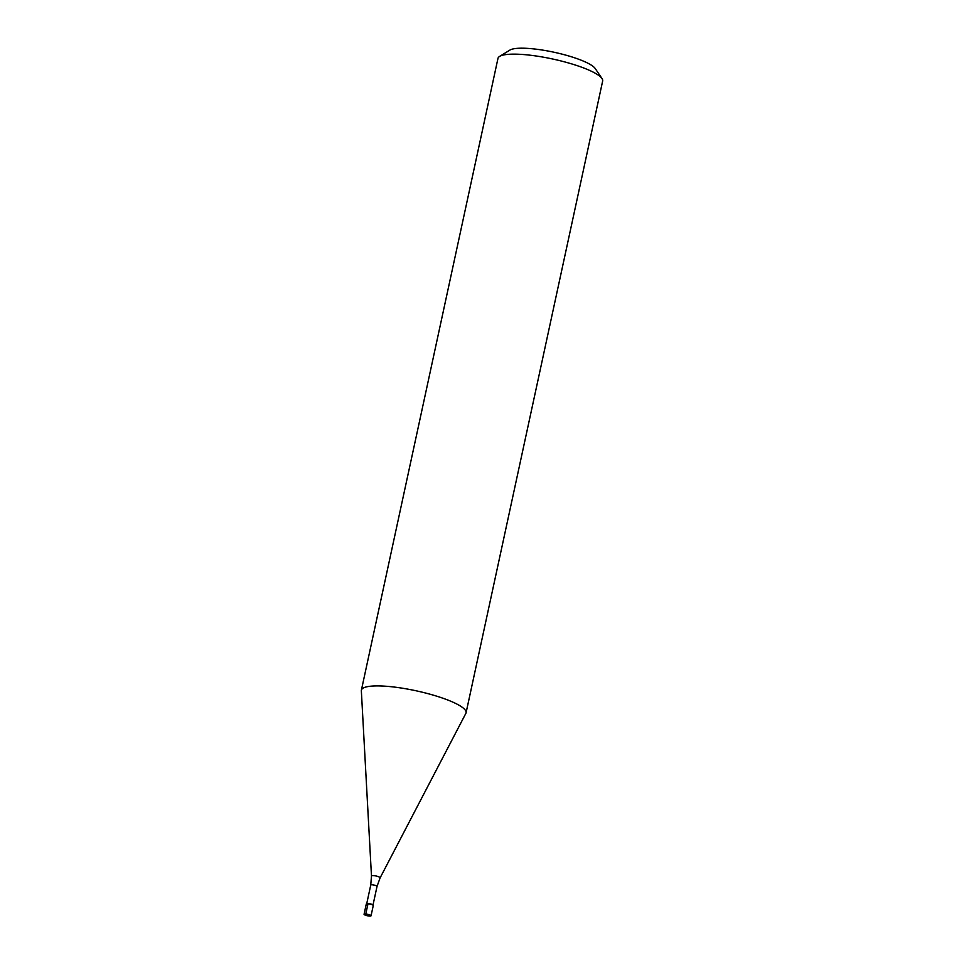 <?xml version="1.0" encoding="UTF-8"?>
<svg xmlns="http://www.w3.org/2000/svg" width="964" height="964" viewBox="0 0 964 964"><rect width="100%" height="100%" fill="white"/><g stroke="black" fill="none" stroke-linecap="round" stroke-linejoin="round"><path stroke-width="1.45" d="M370.562 915.294A3.567 0.735 12.2 0 1 371.044 915.8A3.567 0.735 12.2 0 1 368.393 915.945A3.567 0.735 12.2 0 1 364.549 914.8A3.567 0.735 12.2 0 1 364.067 914.294A3.567 0.735 12.2 0 1 366.706 914.149A3.567 0.735 12.2 0 1 370.562 915.294M371.044 915.8L373.261 905.558A3.567 0.735 -167.8 0 0 372.779 905.039A3.567 0.735 -167.8 0 0 368.923 903.895A3.567 0.735 -167.8 0 0 366.284 904.039L364.067 914.294M366.706 903.774A3.217 0.663 12.2 0 1 366.802 903.654A3.217 0.663 12.2 0 1 369.405 903.702A3.217 0.663 12.2 0 1 372.55 904.678A3.217 0.663 12.2 0 1 372.948 904.991A3.217 0.663 12.2 0 1 372.984 905.136M366.766 904.557A3.567 0.735 12.2 0 1 366.392 903.907A3.567 0.735 12.2 0 1 369.284 903.955A3.567 0.735 12.2 0 1 372.779 905.039A3.567 0.735 12.2 0 1 373.213 905.389L372.948 904.991M371.477 875.987L361.343 690.778A53.55 10.953 12.2 0 1 361.392 690.164A53.55 10.953 12.2 0 1 401.036 687.995A53.55 10.953 12.2 0 1 458.84 705.118A53.55 10.953 12.2 0 1 466.07 712.794A53.55 10.953 12.2 0 1 465.853 713.384L380.117 877.855A4.434 0.904 12.2 0 0 379.539 877.168A4.434 0.904 12.2 0 0 374.635 875.734A4.434 0.904 12.2 0 0 371.477 875.987L370.754 885.024L366.718 903.714M466.07 712.794L602.657 81.024A53.55 10.953 -167.8 0 0 601.994 78.542A53.55 10.953 -167.8 0 0 595.427 73.336A53.55 10.953 -167.8 0 0 543.045 57.117A53.55 10.953 -167.8 0 0 499.617 56.406A53.55 10.953 -167.8 0 0 497.978 58.394L361.392 690.164M601.994 78.542L595.222 68.528A44.621 9.122 -167.8 0 0 589.763 64.202A44.621 9.122 -167.8 0 0 546.094 50.682A44.621 9.122 -167.8 0 0 509.92 50.08L499.617 56.406M367.549 915.041L365.778 914.041L367.995 903.786M372.996 905.063L377.032 886.386A3.217 0.663 -167.8 0 0 376.599 885.928A3.217 0.663 -167.8 0 0 373.128 884.904A3.217 0.663 -167.8 0 0 370.754 885.024M377.032 886.386L380.117 877.855"/></g></svg>
